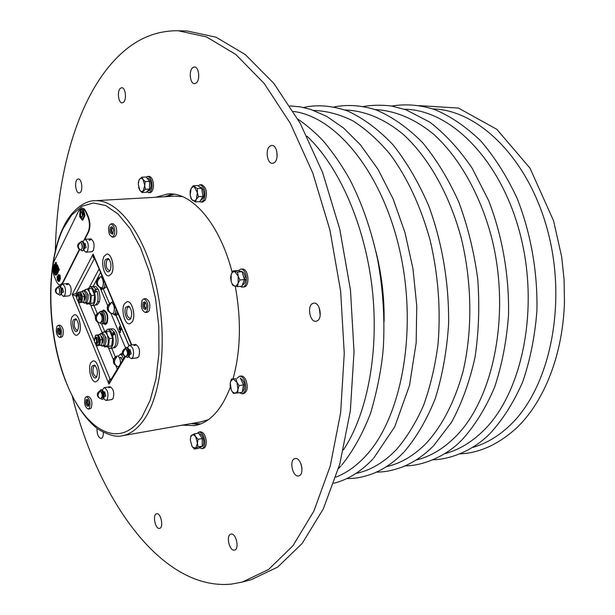 <?xml version="1.0" encoding="UTF-8"?>
<svg xmlns="http://www.w3.org/2000/svg" width="615" height="615" viewBox="0 0 615 615"><rect width="100%" height="100%" fill="white"/><g stroke="black" fill="none" stroke-linecap="round" stroke-linejoin="round"><path stroke-width="0.92" d="M59.586 337.443L61.446 337.212L62.692 336.144C63.952 330.647 63.061 326.98 60.009 325.151L58.156 325.366L56.888 326.457C55.642 331.969 56.542 335.629 59.586 337.443L60.839 336.374C62.092 330.87 61.2 327.195 58.156 325.366M145.394 312.512L147.4 312.282L149.053 311.013C150.752 304.771 149.691 300.65 145.863 298.636L143.856 298.859L142.18 300.158C140.504 306.408 141.573 310.529 145.394 312.512L147.039 311.244C148.738 305.002 147.669 300.866 143.856 298.859M112.199 237.136L114.175 236.99C116.888 235.399 117.434 231.801 115.804 226.197L113.106 223.706L111.131 223.845C108.417 225.436 107.863 229.026 109.485 234.623L112.199 237.136C114.913 235.545 115.451 231.947 113.821 226.335L111.131 223.845M88.229 409.075L90.113 408.775L91.289 407.837C92.657 402.133 91.658 398.312 88.291 396.383L86.408 396.667L85.216 397.628C83.863 403.34 84.87 407.161 88.229 409.075L89.398 408.137C90.766 402.433 89.767 398.605 86.408 396.667M122.5 353.287L121.709 353.202L120.071 354.501L121.709 353.202L122.5 353.287M106.995 323.236C108.678 316.564 107.563 312.136 103.666 309.952L102.067 311.19L103.666 309.952C107.563 312.136 108.678 316.564 106.995 323.236L105.357 324.566L106.995 323.236M93.057 360.905L93.096 360.905C97.616 359.744 101.537 374.919 98.046 380.155L95.909 381.838L98.008 380.155C101.498 374.927 97.577 359.744 93.057 360.905L90.897 362.658C87.468 367.962 91.366 382.984 95.909 381.838M127.121 301.665L127.159 301.665C132.125 300.566 136.092 316.079 132.279 321.822L129.704 323.836L132.24 321.829C136.053 316.087 132.087 300.566 127.121 301.665L124.468 303.764C120.732 309.591 124.684 324.935 129.665 323.844M74.446 314.726L74.484 314.719C78.766 313.719 82.333 328.179 79.081 333.461L76.898 335.29L79.043 333.468C82.295 328.187 78.728 313.727 74.446 314.726L72.209 316.617C69.018 321.976 72.562 336.282 76.86 335.29M106.795 254.064L106.833 254.057C111.515 253.134 115.097 267.894 111.569 273.667L108.901 275.851L111.523 273.667C115.059 267.894 111.476 253.142 106.795 254.064L104.066 256.324C100.599 262.182 104.166 276.765 108.863 275.851M93.849 286.59L95.264 286.359L96.47 286.967L98.615 290.119C100.852 297.845 100.199 302.795 96.655 304.971L95.809 304.879M111.115 328.925L112.353 328.779C113.96 328.694 115.389 330.04 116.627 332.83C118.918 340.572 118.28 345.53 114.713 347.713L113.475 347.882M111.822 399.227L112.276 399.389M103.658 398.82L106.034 400.465L111.807 399.55L113.075 398.574C114.559 392.67 113.514 388.734 109.939 386.758L108.655 387.765M110.439 386.774L109.616 387.627M61.339 294.593L63.522 296.399L69.172 295.823L70.556 294.639C71.863 289.042 70.979 285.337 67.896 283.515L66.497 284.722M68.373 283.561L67.435 284.63M137.176 357.438L137.768 357.653M128.858 356.977L131.333 358.622L137.283 357.799L138.752 356.677C140.381 350.535 139.305 346.468 135.531 344.462L134.032 345.615M136.03 344.477L135.016 345.484M91.843 251.412L92.281 251.604M83.732 250.39L85.992 252.212L91.812 251.727L93.395 250.39C94.833 244.586 93.926 240.749 90.689 238.897L89.075 240.265M91.181 238.943L90.044 240.188M117.611 314.18L118.626 314.803L117.611 314.18M103.512 323.721L105.357 324.566L103.512 323.721M110.477 380.477L108.963 384.16C108.624 381.346 108.993 379.67 110.062 379.148L110.746 380.032M131.103 343.355L131.533 344.984M94.479 258.085L94.349 258.269C93.265 258.046 92.85 256.663 93.103 254.126L94.126 257.255M76.521 296.361L72.209 294.485L75.999 293.524L76.498 297.514M73.485 319.762L75.745 318.778C78.466 321.737 79.135 325.573 77.759 330.286L77.183 331.047C74.477 333.868 71.148 323.667 73.485 319.762M76.744 319.715L75.929 319.508L74.761 320.492C73.6 325.42 74.415 328.687 77.198 330.301L77.944 329.909M105.457 259.553L108.194 258.423C111.015 261.529 111.653 265.519 110.116 270.4L109.416 271.323C106.403 274.367 102.89 263.881 105.457 259.553M109.285 259.507L108.232 259.161L106.802 260.337C105.496 265.526 106.326 268.947 109.316 270.592L110.285 270.062M96.663 376.857L96.186 377.479C93.372 380.547 89.713 369.815 92.227 365.917L94.495 365.018C97.408 368.116 98.131 372.06 96.663 376.857M95.548 365.971L94.656 365.748L93.526 366.655C92.304 371.706 93.18 375.065 96.148 376.734L96.947 376.265M130.78 318.416L130.188 319.177C127.036 322.514 123.146 311.459 125.921 307.131L128.681 306.093C131.718 309.345 132.417 313.45 130.78 318.416M129.842 307.2L128.673 306.831L127.29 307.915C125.906 313.243 126.813 316.756 130.011 318.462L131.064 317.84M113.591 333.361L114.159 334.583M115.105 334.045L114.298 332.138M60.17 333.93L60.07 333.983C58.625 333.399 58.179 331.769 58.725 329.094L59.432 328.618M59.624 328.779L59.209 329.202L60.216 333.776M60.009 334.299C60.739 331.7 60.37 329.594 58.894 327.98L57.71 328.518C57.026 332.392 57.687 334.46 59.693 334.729L60.009 334.299M146.27 308.399L145.97 308.599C144.133 308.023 143.587 306.193 144.325 303.118L145.624 302.68M145.555 302.703L144.863 303.241C144.164 305.839 144.61 307.562 146.201 308.392L146.278 308.376M146.024 308.93C146.985 306.093 146.593 303.741 144.833 301.865L143.187 302.457C142.273 307 143.103 309.299 145.678 309.36L146.024 308.93M112.53 234.123L113.468 230.487L112.914 228.073L111.938 226.781C109.916 226.835 109.401 228.88 110.385 232.908L112.53 234.123L113.106 233.254L111.476 232.293C110.731 229.549 111.038 227.942 112.399 227.473L112.66 227.581M112.691 227.635L112.683 227.635C111.546 228.296 111.323 229.795 111.999 232.132L113.137 233.17M88.629 405.485L88.629 405.485C87.038 404.878 86.538 403.179 87.13 400.403L87.814 399.973M88.037 400.119L87.392 401.141L87.376 402.94L88.798 405.277M88.529 405.946C89.329 403.271 88.906 401.072 87.269 399.343L86.085 399.812C85.362 403.863 86.092 406.008 88.283 406.254L88.529 405.946M105.242 396.214L105.826 395.876L104.619 391.932M106.034 400.465L107.287 399.481C108.755 393.562 107.717 389.618 104.158 387.635L102.367 389.918M62.938 292.302L63.545 291.91L62.507 288.189M63.522 296.399L64.89 295.215C66.189 289.611 65.305 285.89 62.238 284.061L60.47 286.267M85.454 247.93L86.146 247.491L85.078 243.64M85.992 252.212L87.576 250.859C88.991 245.047 88.091 241.203 84.87 239.335L82.948 241.48M130.565 354.186L131.233 353.81L129.98 349.727M131.333 358.622L132.802 357.5C134.416 351.342 133.34 347.26 129.581 345.238L127.613 347.483M100.13 323.052L101.836 323.921L103.343 323.744L104.75 322.606L103.343 323.744L105.227 323.521L106.641 322.383C108.079 316.664 107.125 312.866 103.781 310.998L100.383 311.375L98.923 312.612M104.75 322.606C106.187 316.879 105.234 313.081 101.898 311.205C105.234 313.081 106.187 316.879 104.75 322.606M122.477 360.459L120.871 357.3L119.479 357.822L121.247 357.584M123.431 358.868C122.57 355.97 121.409 354.517 119.94 354.524L118.249 356.254M124.684 356.769L124.192 355.854M123 354.571L119.94 354.524M80.027 192.618C83.294 190.658 81.734 178.45 78.29 178.988L77.405 179.319C74.169 181.371 75.745 193.471 79.181 192.941L80.027 192.618M123.369 102.382C126.959 99.907 125.583 87.315 121.762 87.722L120.479 88.229C116.912 90.797 118.318 103.274 122.131 102.866L123.369 102.382M196.108 83.079C200.413 80.288 198.991 66.597 194.432 66.989L192.81 67.589C188.536 70.494 190.004 84.055 194.548 83.648L196.108 83.079M273.975 162.86C279.287 160.208 277.373 144.809 271.815 145.471L270.262 145.963C264.988 148.753 266.956 163.997 272.507 163.321L273.975 162.86M316.817 321.045C322.998 319.131 320.046 301.896 313.765 303.157L312.92 303.38C306.785 305.44 309.776 322.514 316.056 321.238L316.817 321.045M298.698 475.887C304.94 474.949 301.15 456.876 295.085 458.59L294.985 458.613C288.796 459.697 292.609 477.617 298.675 475.895L298.698 475.887M234.346 550.118L234.538 550.079C239.696 549.226 236.099 532.805 231.048 534.104L230.917 534.135C225.774 534.958 229.264 551.263 234.346 550.118M159.539 528.362L159.585 528.354C163.982 527.732 160.892 512.472 156.641 513.779L156.641 513.786C152.251 514.386 155.257 529.546 159.539 528.362M96.97 428.478C96.955 434.336 98.369 437.665 101.198 438.457L101.406 438.403C102.79 437.711 103.412 435.735 103.282 432.46M172.385 194.033L164.643 196.746M182.232 425.173L194.809 425.603L198.683 424.65C211.875 420.322 222.422 407.822 230.333 387.166M233.047 378.832C240.68 351.065 241.434 320.207 235.291 286.259M232.124 272.261C219.716 223.637 191.772 191.78 167.872 193.94L155.733 197.254M72.347 396.544C98.877 501.187 162.076 590.869 231.386 584.119L242.225 582.09L268.54 569.513L292.878 545.82L313.888 511.096L330.217 466.162L340.641 412.734L344.262 353.356L340.641 291.249L329.917 229.972L312.766 173.007L290.365 123.4L264.166 83.409L235.737 54.428L206.609 36.962L178.119 30.75C157.425 30.558 138.852 37.823 122.377 52.544C80.058 90.213 57.141 168.041 55.342 250.328M276.858 151.482L277.073 156.963M319.246 307.777L320.207 315.403M301.142 464.264L301.973 468.238M242.225 582.09L251.189 579.699L277.665 567.107L302.165 543.46L323.336 508.851L339.795 464.11L350.327 410.943L354.032 351.872L350.473 290.111L339.764 229.172L322.606 172.531L300.151 123.2L273.867 83.425L245.324 54.597L216.05 37.208L187.391 31.019L178.119 30.75M191.027 423.62L199.183 424.481M96.224 339.034L94.695 338.065L94.525 342.048L95.325 343.116C96.593 343.047 96.886 341.686 96.224 339.034M94.656 338.104L95.463 337.297L96.87 338.673C97.631 341.271 97.424 342.939 96.255 343.67L95.279 343.093M105.995 342.032L105.98 337.527L105.296 336.459M103.866 345.914L104.612 346.968L111.699 345.899L112.66 338.158L109.439 338.565L107.364 335.106C105.68 331.685 104.043 331.055 102.444 333.215M104.02 345.884C108.132 347.168 109.247 343.577 107.364 335.106L106.487 331.508L102.628 332.238L102.267 333.23L100.737 333.415L99.322 334.583M112.161 334.475L112.622 335.452L111.992 336.559M112.822 334.137L113.268 335.083M112.66 338.158L109.708 331.116L106.487 331.508M111.699 345.899L108.486 346.322L109.439 338.565M104.612 346.968L108.486 346.322M78.474 295.984L77.059 295.069L76.86 299.067L77.59 300.059C78.828 299.974 79.12 298.613 78.474 295.984M77.029 295.092L77.813 294.339L79.112 295.623C79.85 298.221 79.642 299.882 78.482 300.612L77.559 300.035M88.068 299.282L88.145 294.693L87.468 293.663M86.031 302.964L86.876 304.156L93.772 302.949L94.664 295.238L91.474 295.569L89.459 292.217C87.891 289.012 86.346 288.427 84.824 290.48M86.4 303.51L86.138 302.941C90.182 304.24 91.281 300.666 89.459 292.217L88.629 288.758L84.932 289.696L84.647 290.48M94.226 291.748L94.625 292.563L94.018 293.693M94.887 291.433L95.271 292.217M94.664 295.238L91.82 288.435L88.629 288.758M93.772 302.949L90.59 303.287L91.474 295.569M86.876 304.156L90.59 303.287M59.417 275.136L58.671 274.498L57.095 276.827L57.38 280.363L58.932 281.347L60.132 278.08L60.601 278.042L59.747 277.127L60.132 278.08M58.771 281.47L59.401 281.309L60.601 278.042M59.163 275.658L58.771 276.212L59.178 278.918M58.671 274.498L59.063 275.459L58.302 276.258L58.34 278.418L58.955 279.041L59.309 278.726L59.747 277.127M58.725 274.828L57.502 277.719M59.355 278.841L58.971 279.179L58.302 278.503L58.656 274.659L57.157 276.919L57.418 280.271L58.894 281.209L60.062 278.103L59.778 277.403L59.355 278.841L60.047 278.226M59.194 279.064L59.824 278.795M55.919 264.442L55.819 263.374M55.412 264.389L55.565 263.166L55.412 264.389M56.088 263.005L55.496 262.405L55.189 264.85L55.781 265.449L56.088 263.005M56.003 265.326L56.557 262.966L55.734 262.49M55.873 272.622L55.404 272.914L54.312 271.807L54.235 267.909L54.981 266.38L54.489 265.165L53.743 266.702L53.866 272.722L55.558 274.428L56.534 273.567L55.296 270.177L55.973 268.801L57.287 272.038L57.518 271.584L56.196 268.34L56.872 266.956L58.194 270.2L58.425 269.739L56.857 265.895L54.82 270.031L56.273 272.583M56.296 272.637L55.634 272.837M54.689 265.665L54.205 266.656L54.328 272.676L55.788 274.375M53.636 273.175L55.634 275.189L57.08 273.567L55.988 269.87L57.31 273.106L57.995 271.73L56.895 268.025L58.217 271.269L58.902 269.885L56.834 264.827L54.351 269.885L55.273 272.153L54.535 271.353L54.481 268.517L55.458 266.526L54.466 264.104L53.497 266.095L53.636 273.175M55.865 275.136L57.249 274.129L57.38 273.098M54.773 269.024L55.919 266.48L55.427 265.265M59.471 275.036L59.816 276.565L59.486 277.227L58.832 276.32L59.939 274.99L59.993 277.104M84.324 239.496L88.122 231.955C89.944 227.389 89.867 222.369 87.891 216.887L85.254 210.876L83.532 208.669L81.649 207.978L78.897 210.384L53.874 261.805C52.267 266.003 52.36 270.715 54.158 275.958L56.126 280.817C57.303 283.577 58.656 284.937 60.185 284.891L62.476 282.892L79.373 249.321M58.217 271.269L59.371 269.847L57.303 264.781L56.834 264.827M57.31 273.106L57.779 273.06L58.287 271.261M55.027 264.289L54.466 264.104M82.279 220.162L84.501 215.665L83.079 209.761L81.634 209.361L80.042 210.122L79.689 216.688L82.279 220.162L82.764 220.132L84.978 215.634L83.563 209.73L81.88 209.361M62.476 282.892L62.945 282.846L79.735 249.521M90.689 238.897L84.87 239.335L88.606 231.917L88.122 231.955M87.891 216.887L88.376 216.857L86.231 211.868L85.746 211.898M81.887 207.978L84.317 208.908L86.231 211.868M88.376 216.857C90.351 222.338 90.428 227.358 88.606 231.917M62.945 282.846L62.092 284.084M61.2 284.707L60.416 284.853M55.458 266.526L55.919 266.48M57.08 273.567L57.549 273.521M55.765 270.323L56.165 270.293M57.995 271.73L58.456 271.684M56.672 268.486L57.072 268.455M58.902 269.885L59.371 269.847M55.973 268.801L56.365 268.763M56.872 266.956L57.272 266.925M57.057 266.387L55.335 270.1M54.82 270.031L55.289 269.985M58.348 281.009L58.756 281.316M58.34 280.901L57.403 279.418L57.618 277.665L58.002 279.764L57.679 278.272L57.587 279.049L58.51 280.886M58.002 279.764L58.679 279.072M58.348 279.725L58.802 280.863M58.932 276.35L59.478 275.243L59.717 276.535L59.486 277.011L59.163 276.327M59.186 276.281L59.601 276.243M59.816 276.565L60.285 276.519M59.517 275.835L59.986 275.789M59.67 275.52L60.139 275.482M83.079 209.761L83.563 209.73M84.501 215.665L84.978 215.634M79.896 216.488L82.241 219.632L84.255 215.542L82.971 210.199L81.672 209.861L80.219 210.53L79.896 216.488L82.464 219.424M80.219 210.53L80.703 210.499L80.373 216.457M81.91 209.861L80.703 210.499M82.856 211.745L82.149 212.659L82.925 213.474L82.625 212.206L83.34 211.714L82.625 212.206M83.302 214.074L81.587 217.341C80.027 215.704 80.188 213.659 82.072 211.206L82.31 215.058L83.163 213.751L83.786 214.043L83.163 213.751M82.733 211.46L83.34 211.714M82.272 212.936L82.679 212.913M82.925 213.474L83.54 213.174L83.11 212.175M83.056 213.205L83.54 213.174M82.072 211.206L82.694 211.491L82.556 214.966M81.833 217.28L83.786 214.043M82.21 211.522L82.694 211.491M101.467 288.035L102.075 289.211L101.629 289.504L101.168 287.728M128.843 345.545L115.912 315.088M99.953 287.42L107.702 305.747M110.885 313.266L125.422 347.66M121.193 329.071L119.956 331.846L120.471 332.507L119.533 331.969L121.316 329.063L120.048 331.831L120.571 332.492M120.071 326.127L119.279 328.702L119.656 329.579L120.617 327.926L120.786 328.325L119.679 330.178L119.118 328.987L119.102 327.541L119.887 326.196L119.364 327.949L119.71 329.479M120.755 327.857L119.725 330.147M128.919 345.492L116.004 315.08M101.383 287.951L102.082 289.573M127.167 350.881L127.651 350.196L127.036 350.519M127.651 350.196L126.121 349.043M127.013 355.862L127.105 355.847C128.32 355.193 128.597 353.54 127.943 350.881L127.282 351.265M101.813 393.193L102.313 392.524L101.698 392.87M102.313 392.524L100.791 391.371M101.744 397.905L101.882 397.882C102.966 397.267 103.197 395.706 102.59 393.2L101.929 393.592M131.787 344.954L93.103 254.126L72.209 294.485L108.963 384.16L125.606 356.439L127.32 357.469L129.219 356.516C130.426 351.888 129.619 348.82 126.805 347.306L124.622 348.859M127.32 357.469L128.42 356.623C129.627 351.995 128.819 348.928 126.006 347.414M127.536 351.119L127.343 350.704M80.642 249.859L82.149 250.905L84.109 249.821C85.17 245.454 84.493 242.571 82.079 241.172L79.996 242.502M82.149 250.905L83.325 249.89C84.386 245.516 83.709 242.633 81.295 241.226M82.295 248.283L81.887 243.763M58.356 294.27L59.755 295.231L61.538 294.262C62.507 290.049 61.846 287.259 59.547 285.883L57.618 287.174M59.755 295.231L60.785 294.339C61.746 290.126 61.085 287.336 58.794 285.96M59.778 292.794L59.317 288.343M100.537 398.497L102.113 399.435L103.827 398.574C104.927 394.13 104.143 391.163 101.483 389.679L99.469 391.163M102.113 399.435L103.051 398.697C104.15 394.253 103.366 391.286 100.706 389.795M102.221 393.416L102.036 392.993M80.796 249.89L80.957 249.921C82.971 247.768 82.871 245.254 80.673 242.395L80.142 242.441M79.45 243.479L79.435 242.871L79.973 243.01C77.759 245.377 77.79 247.568 80.081 249.575L79.543 249.198M79.435 242.871C77.659 244.486 77.321 246.338 78.436 248.414L79.543 249.421M125.698 356.439L126.044 356.508C128.12 354.363 127.981 351.765 125.614 348.713L124.837 348.759M124.33 350.004L124.322 349.22L124.922 349.451C122.639 352.011 122.662 354.263 124.991 356.208L124.391 355.808M124.322 349.22C122.6 350.842 122.185 352.672 123.092 354.717L124.391 355.97M58.387 294.27L58.594 294.308C60.401 292.279 60.278 289.88 58.248 287.105L57.71 287.136M57.064 288.166L57.057 287.566L57.556 287.735C55.404 290.042 55.45 292.133 57.679 294.001L57.172 293.67M57.057 287.566L55.988 288.766L55.442 290.711L55.911 292.594L57.18 293.824M100.699 398.52L100.868 398.535C102.72 396.514 102.559 394.03 100.376 391.079L99.622 391.094M99.146 392.332L99.138 391.563L99.692 391.817C97.485 394.315 97.508 396.46 99.784 398.259L99.223 397.92M99.138 391.563L97.885 393.154L97.478 395.122L97.831 396.598L99.23 398.005M118.318 366.625L118.795 366.594M120.379 363.957C120.663 360.098 119.825 357.453 117.865 356.039L117.081 355.977C113.629 357.669 112.614 360.298 114.036 363.872L115.889 365.541M115.804 358.115L115.789 356.838L116.704 357.207C113.706 360.621 113.744 363.619 116.812 366.194L115.897 365.817M115.789 356.838C113.614 358.891 113.029 361.236 114.036 363.872M97.677 314.549L97.662 313.396L98.546 313.704C95.579 317.017 95.617 319.977 98.669 322.591L100.26 323.06C102.966 320.108 102.782 316.625 99.699 312.62L99.046 312.574C95.54 314.211 94.525 316.825 95.994 320.415L97.024 321.737M97.662 313.396C95.471 315.418 94.918 317.763 95.994 320.415C94.918 317.755 95.471 315.418 97.662 313.396L98.538 313.704C95.579 317.017 95.617 319.977 98.669 322.591L97.785 321.953M117.38 311.867L116.888 313.066L115.405 314.25L113.875 314.426L112.268 313.542C115.274 313.858 114.767 303.587 111.73 302.857L111.061 302.818C107.425 304.533 106.41 307.239 108.002 310.944L109.754 312.366M109.662 304.84L109.647 303.649L110.562 303.956C107.54 307.331 107.579 310.36 110.669 313.043L109.762 312.728M109.647 303.649C107.379 305.763 106.833 308.192 108.002 310.944M100.922 287.628L101.267 287.689C104.243 288.043 103.774 277.726 100.783 277.096L100.183 277.065C96.517 278.756 95.502 281.455 97.139 285.175L98.838 286.505M98.738 278.995L98.723 277.88L99.615 278.149C96.617 281.455 96.655 284.468 99.738 287.174L98.846 286.89M98.723 277.88C96.44 279.986 95.909 282.416 97.139 285.175M194.386 449.088L197.984 446.967L197.461 443.246L197.984 439.325L195.655 436.681L194.378 433.852L192.065 435.036L190.811 436.027L190.289 439.917L190.75 436.881L192.065 435.036L193.856 434.974L195.655 436.681L197.461 443.246L195.655 448.127L192.556 447.097L192.072 446.444L194.386 449.088L198.622 448.281L202.235 446.167L197.984 446.967M197.984 439.325L202.235 438.533L198.63 433.083L194.378 433.852M202.235 438.533L202.235 446.167M190.289 439.917L192.072 446.444M237.851 393.046L237.928 389.426L239.097 385.628L236.929 382.207L235.86 378.632L231.425 379.086L230.271 382.868L230.202 386.458L231.263 390.025L233.4 393.423L242.249 392.324L243.502 384.921L239.097 385.628M235.86 378.632L231.425 379.086M240.265 377.941L243.502 384.921M232.163 391.586L231.263 390.025L230.271 382.868L230.594 381.554L233.093 378.948L236.929 382.207L237.928 389.426L237.267 391.547L235.076 393.323L232.232 391.793M239.888 280.002L238.182 276.104L237.582 272.107L232.916 270.938L231.186 274.321L230.564 277.58L231.155 281.547L232.839 285.414L237.498 286.659L238.143 283.392L239.888 280.002L244.363 279.533L241.964 286.175L237.498 286.659M232.916 270.938L237.375 270.5L242.049 271.661L244.363 279.533M242.049 271.661L237.582 272.107M231.186 274.321L232.724 272.007L234.692 271.576L238.182 276.104L238.143 283.392L236.091 285.983L234.615 286.09L232.286 284.122L231.155 281.547L231.186 274.321M197.323 188.559L193.172 185.761L191.119 188.428L190.158 191.027L190.173 195.086L191.265 199.076L195.393 201.928L196.377 199.337L198.445 196.677L197.338 192.649L197.323 188.559L201.735 188.321L202.85 196.423L198.445 196.677M193.172 185.761L197.569 185.53L201.735 188.321M202.85 196.423L199.79 201.659L195.393 201.928M190.173 195.086L191.119 188.428L192.779 186.868L194.432 187.022L197.338 192.649L196.377 199.337L194.709 200.874L192.787 200.528L191.526 199.145L190.173 195.086M149.483 181.379L149.537 189.066L145.294 189.289L144.74 185.469L145.24 181.586L149.483 181.379L146.162 176.997L141.927 177.189L139.151 179.642L138.267 182.97M145.24 181.586L143.057 179.411L141.927 177.189M149.537 189.066L146.278 192.318L142.042 192.549L145.294 189.289M138.521 187.137L139.743 190.181L142.042 192.549M139.874 190.366L138.206 184.346L139.113 179.834L140.22 178.511L141.412 178.25L143.057 179.411L144.74 185.469L143.141 190.95L141.512 191.549L139.874 190.366M199.26 434.029L199.314 434.021C203.342 432.952 205.702 446.229 201.559 446.69L201.228 446.751M242.464 391.055L243.494 390.717L243.179 390.033M243.494 390.717L242.364 391.632M240.442 378.333C243.994 380.308 245.201 384.083 244.07 389.656L242.594 390.271M244.309 279.687L245.37 279.133L244.155 278.818L244.147 278.08M245.37 279.133C245.208 282.485 244.224 284.43 242.402 284.953M240.619 271.307L240.857 271.284C243.079 271.43 244.547 273.483 245.262 277.434L243.963 278.18M201.928 189.735L203.027 189.228C204.764 194.87 204.08 198.507 200.967 200.129L200.675 200.144M199.568 186.868L202.343 188.105L201.828 189.005M202.343 188.105L201.735 188.351M147.254 178.435L147.977 178.35C151.721 178.65 152.136 190.95 148.399 190.811L147.754 190.842M199.452 447.797L201.92 448.666L203.35 448.389C205.21 447.835 206.194 445.752 206.309 442.131C205.756 435.666 203.796 432.222 200.413 431.784L198.976 432.045L197.215 433.337M201.92 448.666C203.773 448.112 204.757 446.021 204.872 442.4C204.318 435.935 202.358 432.483 198.976 432.045M239.443 392.785L242.302 393.838L243.778 393.592C247.507 391.517 248.206 386.981 245.892 379.985C244.493 377.18 242.871 375.857 241.018 376.011L239.535 376.242L237.067 378.271M242.302 393.838C246.015 391.763 246.723 387.227 244.401 380.224C243.01 377.41 241.388 376.088 239.535 376.242M240.196 286.367L241.487 287.021L244.024 286.936C249.775 286.821 248.921 270.023 243.11 269.07L240.657 269.147L238.236 270.715M242.518 287.105C248.268 286.982 247.415 270.17 241.603 269.224L240.657 269.147M199.391 201.682L202.589 202.104L205.272 200.113C207.647 192.28 206.394 187.137 201.512 184.692L200.029 184.769L198.015 185.83M201.113 202.197L203.788 200.198C206.156 192.357 204.91 187.214 200.029 184.769M146.647 191.949L149.96 192.672C152.159 192.188 153.343 189.689 153.504 185.192C153.158 179.78 151.644 176.82 148.976 176.321L146.139 176.997M148.53 192.749C150.729 192.264 151.913 189.766 152.074 185.261C151.721 179.849 150.214 176.889 147.546 176.382M100.26 323.06C102.966 320.1 102.782 316.617 99.699 312.62L99.046 312.574C95.54 314.219 94.525 316.825 95.994 320.415L97.785 322.268L100.26 323.06M101.729 315.472L102.405 314.519L101.544 314.949M102.405 314.519L100.345 313.027M101.429 322.329L101.644 322.306C103.297 321.399 103.674 319.1 102.774 315.41L101.859 315.91M101.836 323.921L103.243 322.783C104.673 317.056 103.72 313.25 100.383 311.375M102.182 315.733L101.975 315.287M101.121 287.674L102.851 288.589L104.373 288.427L105.888 287.19L106.364 285.99M102.851 288.589L104.358 287.343L105.18 283.215M103.159 285.245L103.766 282.323L102.536 279.095M102.075 275.927L100.045 277.111M113.037 301.665L110.9 302.872M113.875 314.426L115.359 313.243L116.204 309.114M114.182 311.006L114.697 307.646L113.491 304.863M118.042 313.427L116.888 314.98L114.982 315.195L114.075 314.403M109.485 303.595L103.112 288.558M115.858 314.119L114.982 315.195M82.794 302.28L84.432 303.141L85.954 302.98L87.368 301.796C88.745 296.107 87.83 292.34 84.616 290.488L83.094 290.641L81.78 291.641M84.432 303.141L85.846 301.957C87.222 296.269 86.308 292.494 83.094 290.641M84.463 300.089L84.87 299.59C85.6 297.037 85.231 295.046 83.763 293.616M77.874 300.335L79.327 302.795L83.878 301.965L84.501 296.445L82.479 291.572L77.936 292.425L77.29 294.654L77.798 293.217C80.857 292.356 81.941 295.069 81.034 301.365L78.712 301.711L77.913 300.412M79.327 302.795L81.956 302.173L82.579 296.645L80.557 291.764M83.994 294.147L84.562 299.536M78.482 300.612L80.427 299.882C81.111 297.03 80.65 295.146 79.051 294.216L77.813 294.339M84.501 296.445L82.579 296.645M83.878 301.965L81.956 302.173M95.563 343.347L97.016 345.784L101.698 345.069L102.367 339.518L100.268 334.468L95.594 335.213L94.887 337.681L95.394 336.174C97.37 332.269 100.991 341.01 98.823 344.492L96.44 344.754L95.609 343.447M97.016 345.784L99.761 345.315L100.422 339.764L98.331 334.706M101.829 337.135L102.459 342.232M96.255 343.67L98.185 342.955C98.907 340.041 98.415 338.104 96.709 337.143L95.463 337.297M102.367 339.518L100.422 339.764M101.698 345.069L99.761 345.315M100.599 345.269L102.321 346.114L103.85 345.922L105.219 344.815C106.672 339.003 105.688 335.137 102.267 333.23M102.321 346.114L103.689 345.015C105.142 339.196 104.158 335.329 100.737 333.415M102.336 342.978L102.674 342.563C103.443 340.018 103.059 337.981 101.529 336.451M93.372 292.156L95.34 291.226L96.347 289.35L93.926 290.511L93.234 291.81M93.926 290.511L92.365 287.905L90.559 286.721L87.538 288.981M89.167 303.902L91.973 305.586C95.102 304.071 95.986 299.736 94.625 292.563L97.139 291.226C98.93 298.759 98.154 303.449 94.795 305.278L91.973 305.586M96.347 289.35L92.78 286.413L89.959 286.69M111.3 334.921L113.275 333.914L114.336 332.077L111.899 333.338L111.169 334.614M111.899 333.338C110.646 330.524 109.216 329.163 107.602 329.248L105.088 331.746M106.949 346.66L109.993 348.444C113.137 346.921 114.013 342.593 112.622 335.452L115.151 334.022C116.988 341.548 116.212 346.23 112.837 348.067L109.993 348.444M114.336 332.077L110.446 328.902L107.602 329.248M165.935 196.669L174.122 194.24M182.547 196.646L175.106 196.147L94.756 200.721C117.327 199.014 143.756 232.631 155.703 283.407C167.757 334.083 162.483 392.239 144.71 418.654C138.044 428.578 130.503 434.29 122.085 435.781C116.366 437.365 108.217 435.097 97.654 428.978C82.625 416.862 70.579 397.075 61.515 369.6C46.609 322.306 46.848 262.205 63.091 227.804C72.747 206.871 87.791 200.359 94.756 200.721M63.199 228.526C45.472 265.665 47.147 333.761 66.082 381.93C84.709 430.415 119.648 450.826 141.957 417.101L150.183 400.273L155.987 378.694L158.931 353.502L158.785 326.158L155.51 298.329L149.314 271.73L140.612 247.976L129.973 228.419L118.08 214.066L105.649 205.518L93.372 202.981L81.872 206.294L71.678 215.035L63.199 228.526M122.085 435.781L201.343 421.798L208.47 419.599M375.934 251.635C381.738 274.636 384.46 297.991 384.083 321.707M293.363 111.438C336.513 116.742 383.076 173.445 400.296 252.926C417.685 332.3 401.211 418.354 365.479 456.169C356.3 466.055 346.43 473.035 335.882 477.117M313.719 110.416C326.603 110.869 339.611 114.321 352.749 120.778C365.771 128.981 378.194 140.12 390.025 154.181C407.345 177.635 420.721 206.325 430.139 240.257C438.264 274.974 440.886 309.637 438.018 344.254C435.097 366.386 430.269 386.789 423.535 405.446C415.848 422.789 406.807 437.496 396.414 449.588C383.96 462.511 370.468 470.46 355.931 473.435M344.946 109.993C364.411 110.562 384.529 118.757 403.563 134.654C428.555 157.609 449.588 194.632 461.342 238.482C472.097 282.862 472.589 330.932 462.995 371.644C454.67 401.672 442.431 425.534 426.272 443.231C413.987 455.654 400.711 463.472 386.42 466.685M375.158 109.601C394.807 110.485 415.025 118.81 434.067 134.616C459.036 157.402 479.892 193.794 491.4 236.729C511.127 313.266 493.784 399.296 455.092 437.088C443.008 449.05 429.947 456.73 415.917 460.128M404.401 109.247C450.503 109.57 501.294 159.931 520.375 234.992C539.655 309.922 521.897 393.908 482.944 431.161C471.059 442.669 458.229 450.203 444.468 453.77M432.729 108.917C479.17 109.931 529.692 159.769 548.334 233.277C567.168 306.67 549.041 388.703 509.866 425.426C498.188 436.512 485.604 443.899 472.112 447.589M200.828 423.873L192.295 423.397M100.591 272.445L93.149 286.406M93.864 305.378L97.255 313.527M101.598 323.928L104.873 331.785M111.73 348.213L115.359 356.923M306.908 136.161C338.711 165.981 364.68 224.198 372.09 287.597C379.424 350.996 367.501 413.618 343.393 449.942M117.296 369.1L115.951 365.856M113.483 359.929L108.586 348.159M102.374 333.215L97.839 322.306M95.41 316.456L90.797 305.363M77.528 300.02L94.157 340.456M95.225 343.055L110.062 379.148L111.43 378.894M94.556 258.262L75.999 293.524L77.721 293.355M89.667 286.744L99.1 268.94M58.932 281.347L59.401 281.309M58.302 276.258L58.771 276.212M57.157 276.919L57.618 276.881M53.743 266.702L54.205 266.656M56.78 274.175L57.249 274.129M54.481 268.517L54.943 268.471M117.38 314.588L115.474 314.803M338.527 468.545L340.987 465.947M333.807 483.275C348.036 479.623 361.051 471.567 372.851 459.09M346.668 478.631C353.871 478.378 358.63 478.516 371.883 474.019C383.299 469.645 393.861 462.465 403.586 452.479M376.372 472.159C382.838 471.928 389.134 471.705 402.11 467.1C413.288 462.703 423.666 455.707 433.252 446.098M405.085 465.87C420.937 466.039 445.322 457.337 461.896 439.94M432.852 459.782C449.58 459.566 473.043 450.787 489.571 433.982M459.728 453.87C479.354 453.14 498.365 444.461 516.754 427.825C544.475 401.195 562.94 354.332 564.462 301.888L564.07 279.379L561.687 256.847L553.562 220.777L530.015 168.179L496.874 129.358L458.436 108.063L419.238 105.642M391.724 106.057C405.762 103.712 420.083 104.881 434.697 109.585C450.295 116.027 465.578 126.398 480.546 140.697C494.591 156.948 506.768 176.136 517.069 198.253C530.853 233.016 537.787 272.314 536.895 311.013C534.904 336.413 530.168 360.044 522.688 381.915C513.809 402.264 502.924 419.468 490.04 433.529M363.296 106.503C372.567 104.973 382.015 104.827 391.663 106.049L406.115 109.839L429.877 122.177C445.314 134.078 459.436 149.476 472.243 168.372L488.625 200.544C502.363 235.922 509.32 275.889 508.528 315.203C506.614 341.002 501.978 364.987 494.621 387.158C485.881 407.783 475.141 425.203 462.411 439.425M333.914 106.972C347.798 104.281 362.004 105.326 376.549 110.093C392.493 116.965 407.814 127.774 422.497 142.534C436.419 159.362 448.535 179.234 458.828 202.158C467.8 226.443 474.104 252.042 477.74 278.949C479.7 306.001 478.785 332.192 474.98 357.515C469.591 381.723 461.811 403.255 451.633 422.098L433.821 445.514M303.518 107.479C317.148 104.404 331.885 105.588 347.721 111.023C363.619 118.411 378.748 129.696 393.1 144.879C406.753 162.152 418.623 182.463 428.709 205.81C442.239 242.479 449.196 283.799 448.589 324.32C446.828 350.896 442.416 375.557 435.351 398.312C426.933 419.453 416.563 437.288 404.224 451.81M289.926 105.911L300.297 106.872L310.729 109.401L326.673 116.35L343.554 128.02L360.29 144.648L378.01 169.302L393.131 198.945L404.97 232.539L412.98 268.747L416.762 306.055L416.163 342.855L409.513 385.39L394.715 426.856L373.566 458.329M297.906 119.164C306.101 124.699 314.334 131.725 322.614 140.243C332.415 151.651 341.517 164.797 349.927 179.695C362.043 203.404 371.252 229.941 377.564 259.299C383.053 289.012 384.975 318.516 383.314 347.813C381.692 367.685 377.487 389.372 370.707 412.88C362.819 433.452 353.179 450.841 341.786 465.063M124.991 356.269L110.446 380.531M94.11 257.216L131.402 345M76.667 319.669L75.745 318.778M77.874 329.971L77.183 331.047M109.101 259.384L108.194 258.423M110.131 270.216L109.416 271.323M96.863 376.365L96.186 377.479M95.433 365.902L94.495 365.018M130.88 318.032L130.188 319.177M129.619 307.054L128.681 306.093M59.447 328.51L58.894 327.98M60.109 334.083L59.693 334.729M145.609 302.657L144.833 301.865M146.262 308.423L145.678 309.36M112.645 227.558L111.938 226.781M87.891 399.911L87.269 399.343M88.721 405.523L88.283 406.254M109.939 386.758L104.158 387.635M67.896 283.515L62.238 284.061M135.531 344.462L129.581 345.238M118.257 313.927L117.726 313.988M121.57 357.976L120.871 357.3M94.695 338.065L95.041 337.504M102.397 333.215L102.551 332.431M103.973 345.899L104.243 346.468M95.325 343.116L95.794 343.57M77.059 295.069L77.413 294.524M84.801 290.48L84.985 289.673M96.324 289.304L98.139 289.119M97.647 301.719L99.469 301.527M77.59 300.059L78.051 300.512M58.548 281.539L59.009 281.493M58.971 279.179L59.44 279.133M55.496 262.405L55.965 262.367M55.404 272.914L55.873 272.868M55.634 275.189L56.103 275.143M55.781 265.449L56.249 265.411M58.202 281.024L58.671 280.978M81.634 209.361L82.118 209.331M81.587 217.341L82.072 217.31M81.649 207.978L82.133 207.947M60.185 284.891L60.654 284.845M79.796 249.544L80.957 249.921M85.754 247.907L84.624 247.999M85.385 243.617L84.247 243.701M80.296 242.387C77.636 243.748 77.013 245.754 78.436 248.414M124.814 356.177L126.044 356.508M130.903 354.14L129.865 354.278M130.319 349.681L129.273 349.82M125.014 348.682C122.485 350.081 121.847 352.095 123.092 354.717M57.472 293.978L58.594 294.308M63.222 292.279L62.03 292.394M62.792 288.166L61.608 288.281M57.848 287.09C55.442 288.304 54.797 290.142 55.911 292.594M99.684 398.243L100.868 398.535M105.542 396.16L104.427 396.337M104.919 391.886L103.804 392.055M99.776 391.032C97.47 392.309 96.824 394.169 97.831 396.598M116.512 366.156L118.503 366.64M110.277 313.004L112.268 313.542M99.307 287.136L101.267 287.689M190.75 436.881L190.796 436.081M232.286 284.122L232.401 284.599M191.526 199.145L191.626 199.529M102.036 275.835L101.56 275.881M112.983 301.542L112.437 301.604M78.712 301.711L79.035 302.396M77.798 293.217L77.99 292.402M96.44 344.754L96.801 345.492M95.379 336.197L95.571 335.267"/></g></svg>
